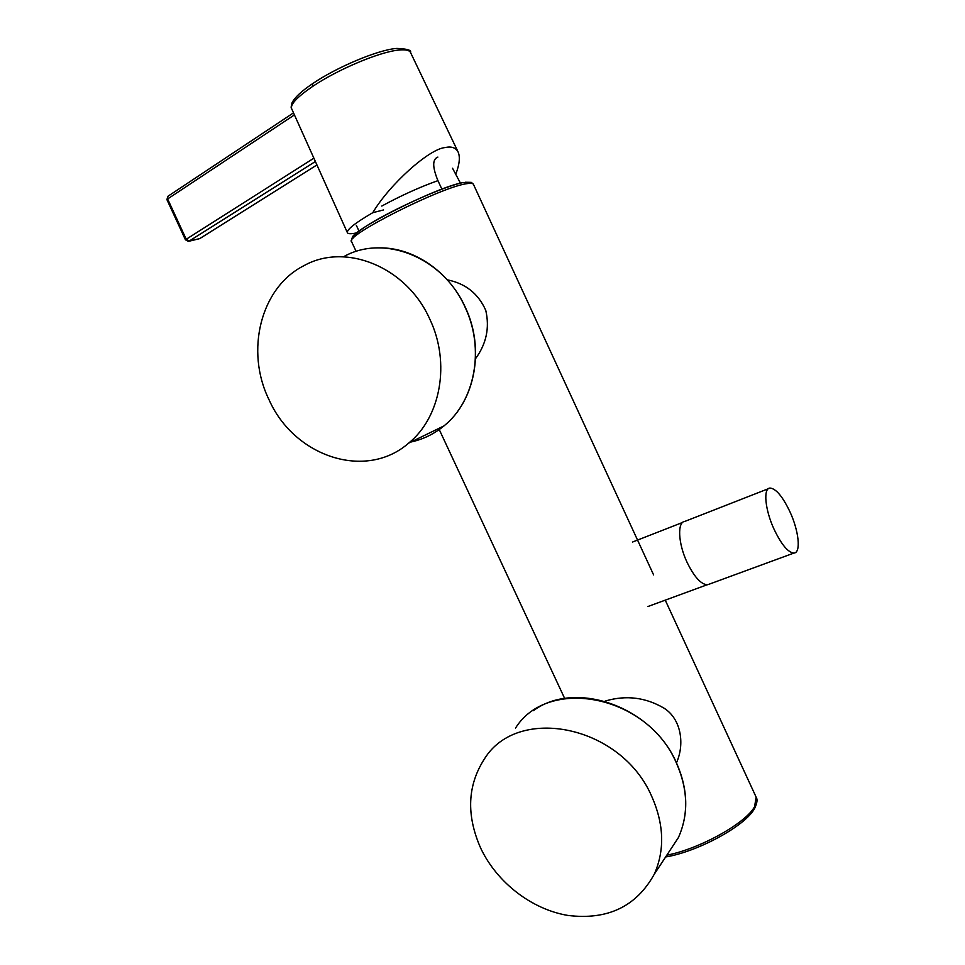 <?xml version="1.0" encoding="UTF-8"?>
<svg xmlns="http://www.w3.org/2000/svg" width="965" height="965" viewBox="0 0 965 965"><rect width="100%" height="100%" fill="white"/><g stroke="black" fill="none" stroke-linecap="round" stroke-linejoin="round"><path stroke-width="1.45" d="M429.775 319.089C450.764 362.804 440.667 417.387 408.617 443.152C365.783 480.715 294.192 456.674 269.054 399.775C245.05 351.26 260.405 287.437 304.084 265.604C345.723 242.215 406.711 266.979 429.775 319.089M651.797 796.535C664.065 824.375 664.885 850.286 654.234 874.278C636.309 906.581 607.54 920.296 567.927 915.435C531.51 909.356 496.879 882.372 480.739 848.259C466.095 815.111 467.374 785.257 484.575 758.683C517.94 704.764 621.279 725.185 651.797 796.535M676.465 762.784C684.921 744.063 681.218 718.937 663.968 708.129C645.73 697.454 626.454 695.005 606.153 700.795L604.886 701.253M475.564 358.642C486.36 343.854 489.762 327.762 485.769 310.38C478.363 293.649 465.54 283.469 447.278 279.826M768.333 488.736L684.981 521.353C677.141 521.727 678.045 543.247 687.056 562.318C694.318 577.106 701.157 584.585 707.586 584.766L709.492 584.066M774.159 529.459C781.529 544.706 788.115 552.571 793.942 553.054C801.203 552.933 798.875 530.907 789.913 511.715C782.627 496.517 776.017 488.628 770.07 488.061C763.001 488.049 764.968 509.797 774.159 529.459M383.563 209.936L372.767 212.686C354.891 223.12 346.447 229.815 347.436 232.77C348.232 234.013 351.356 234.037 356.809 232.842M372.767 212.686C389.583 184.339 429.268 148.767 445.167 147.548C451.379 146.173 455.673 147.621 458.073 151.903C460.269 156.837 459.557 164.122 455.95 173.76M410.559 52.556L410.511 52.46C409.329 50.18 405.409 49.384 398.75 50.071C379.703 51.76 337.099 69.697 312.443 86.573C296.943 97.175 290.031 104.594 291.695 108.828L347.352 232.589M452.525 168.236L460.462 183.181M437.869 157.09C432.32 159.189 432.344 167.041 437.941 180.648L441.874 189.164M410.969 442.006C423.14 439.365 434.129 433.997 443.972 425.903C475.033 401.078 485.021 348.86 465.058 307.159C443.152 257.462 384.54 233.94 344.167 256.413M436.53 429.534L419.654 437.772M667.273 854.483L678.395 837.584C688.721 814.424 688.045 789.551 676.369 762.953C647.358 694.8 548.036 676.007 515.503 728.105M666.815 855.171C699.408 849.055 746.114 823.049 754.606 806.607L756.126 797.126M473.393 184.243L473.357 184.17C472.85 183.205 470.751 183.024 467.072 183.627C441.403 186.776 343.142 236.497 351.634 241.769L356.145 251.455M352.864 238.705C343.516 234 438.942 185.509 464.069 182.469M294.422 114.907L167.633 198.959L186.136 239.079L189.104 241.153L199.719 238.596L316.93 164.943L200.225 238.319M315.386 161.505L188.911 241.25L198.995 238.825M188.404 241.383L185.425 239.778M293.505 112.857L168.067 196.184L166.957 199.719L185.425 239.766L313.89 158.176M312.443 86.573L312.732 83.569C336.495 67.333 377.098 50.228 395.734 48.515M437.941 180.648C419.992 186.993 401.271 195.473 381.766 206.064M408.617 443.152L443.972 425.903C475.178 400.994 485.166 348.751 465.227 307.123C449.063 271.491 413.539 247.305 379.269 247.86M654.234 874.278L678.395 837.584C688.793 814.291 688.142 789.334 676.429 762.724C651.918 706.151 575.104 679.71 533.416 710.638M707.586 584.766L793.942 553.054M665.633 856.968C697.743 851.733 745.595 825.883 754.678 808.308C757.151 803.073 757.67 799.406 756.21 797.307L665.259 600.158M653.619 574.911L473.357 184.17C469.629 181.915 475.335 182.53 465.287 182.24M351.537 241.552L351.718 239.067C352.249 238.693 350.633 236.944 364.167 227.487C388.473 211.082 446.409 185.015 464.201 182.409M564.694 698.503L439.232 429.546M632.497 542.053L682.605 522.439M647.829 606.551L707.043 584.802M396.663 48.419C407.013 48.817 411.633 50.156 410.511 52.46L458.073 151.903M291.514 108.406C290.911 108.189 291.08 106.319 292.045 102.785C294.663 97.525 301.442 91.205 312.37 83.81M167.717 196.426L166.945 199.707M356.338 225.34L359.016 231.105"/></g></svg>
